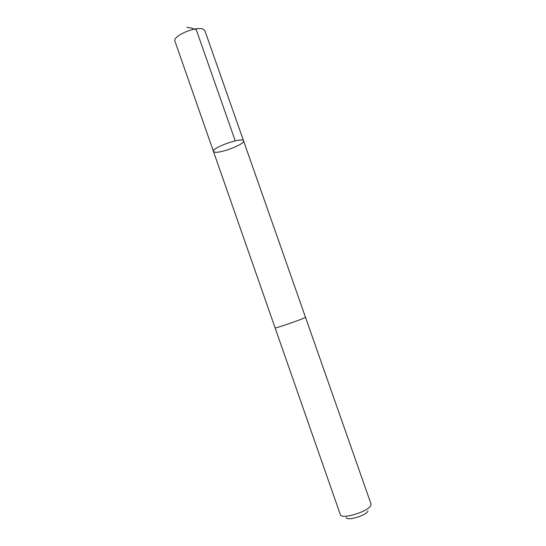 <?xml version="1.0" encoding="UTF-8"?>
<svg xmlns="http://www.w3.org/2000/svg" width="546" height="546" viewBox="0 0 546 546"><rect width="100%" height="100%" fill="white"/><g stroke="black" fill="none" stroke-linecap="round" stroke-linejoin="round"><path stroke-width="0.82" d="M214.585 152.122L213.452 151.426C211.22 147.829 243.066 136.677 243.564 140.882C245.372 143.994 220.277 153.699 214.585 152.122M204.934 30.829L203.801 29.552C197.905 25.198 172.024 35.818 174.986 41.319L213.452 151.426C211.22 147.829 243.066 136.677 243.564 140.882L204.934 30.829M213.452 151.426L275.102 327.893C274.385 328.869 301.194 319.656 304.921 317.642L305.487 317.26L304.914 317.642C301.194 319.656 274.392 328.869 275.102 327.893L275.102 327.88M243.564 140.882L371 503.89L370.823 505.378C368.543 511.643 341.12 519.922 340.335 514.625L275.102 327.9M367.997 510.974C366.277 515.601 346.457 521.43 346.273 517.39M235.23 140.854L196.267 29.73L191.605 28.112L186.889 27.3"/></g></svg>
